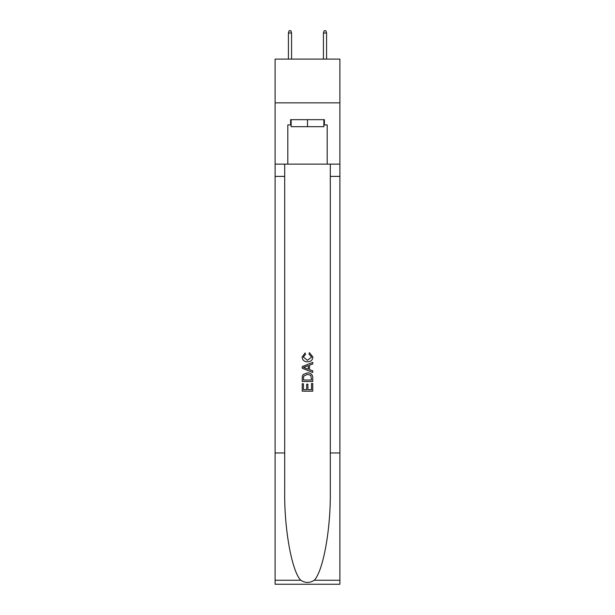 <?xml version="1.0" encoding="UTF-8"?>
<svg xmlns="http://www.w3.org/2000/svg" width="615" height="615" viewBox="0 0 615 615"><rect width="100%" height="100%" fill="white"/><g stroke="black" fill="none" stroke-linecap="round" stroke-linejoin="round"><path stroke-width="0.92" d="M339.887 102.866L339.887 59.109L275.113 59.109L275.113 102.866L339.887 102.866L339.887 164.136L327.195 164.136L327.195 124.922L324.389 124.922L324.389 119.671L290.611 119.671L290.611 124.922L291.133 124.922M323.867 119.671L323.867 126.675L291.133 126.675L291.133 119.671M307.5 119.671L307.5 126.675M311.536 383.506L311.536 389.702L307.9 389.702L311.536 389.702L311.536 383.506L312.751 383.506L312.751 391.178L302.242 391.178L302.242 383.775L302.242 391.178M306.685 384.183L306.685 389.702L303.456 389.702L306.685 389.702L306.685 384.183L307.9 384.183L307.9 389.702M303.149 374.512L302.396 376.042L303.149 374.512L307.439 372.867C310.798 372.851 312.566 374.474 312.751 377.725L312.751 381.485L302.242 381.485L302.242 377.894L302.242 381.485M309.383 352.672L309.038 354.155L309.383 352.672L312.881 356.961C312.597 360.182 310.775 361.805 307.415 361.828L307.415 361.828C304.194 361.758 302.419 360.144 302.111 356.992L305.163 352.941L305.478 354.425L303.318 357.061L307.408 360.344L311.667 357.1L309.038 354.155M314.273 580.253L339.887 580.253L339.887 584.25L275.113 584.25L275.113 452.963L284.699 452.963L284.699 491.992C284.238 529.3 291.802 570.981 300.727 580.253C305.24 583.135 309.752 583.135 314.273 580.253C323.198 570.981 330.762 529.3 330.301 491.992L330.301 164.136M302.242 366.578L302.242 368.254L312.751 372.421L302.242 368.254L302.242 366.578L312.751 362.412L302.242 366.578M330.301 452.963L339.887 452.963L339.887 164.136M275.113 452.963L275.113 102.866M284.699 164.136L284.699 452.963M339.887 580.253L339.887 452.963M275.113 164.136L287.805 164.136L287.805 124.922L290.611 124.922M287.805 164.136L327.195 164.136M323.867 124.922L324.389 124.922M312.751 362.412L312.751 363.98L309.514 365.179L309.514 369.653L312.751 370.853L312.751 372.421M305.394 368.131L308.3 369.208L308.3 365.625L303.456 367.416L305.394 368.131M308.3 365.625L308.3 369.208M302.242 377.894L302.396 376.042M310.79 375.358L311.536 380.009L310.79 375.358L307.415 374.351L303.672 376.142L303.456 380.009L311.536 380.009L303.456 380.009M302.242 383.775L303.456 383.775L303.456 389.702M291.572 59.109L291.572 33.026L288.42 33.026L288.42 59.109M288.42 33.026L289.119 30.75L290.872 30.75L291.572 33.026M323.429 33.026L324.128 30.75L325.881 30.75L326.58 33.026L323.429 33.026L323.429 59.109M326.58 33.026L326.58 59.109M330.301 176.39L339.887 176.39M284.699 176.39L275.113 176.39M275.113 580.253L300.727 580.253"/></g></svg>
